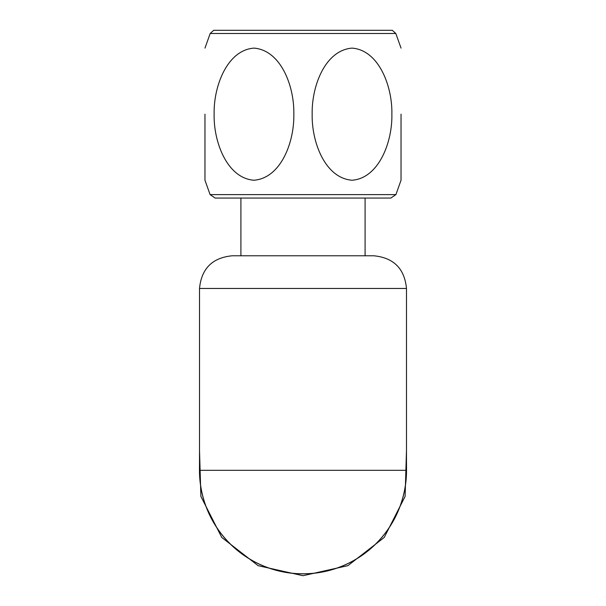 <?xml version="1.0" encoding="UTF-8"?>
<svg xmlns="http://www.w3.org/2000/svg" width="606" height="606" viewBox="0 0 606 606"><rect width="100%" height="100%" fill="white"/><g stroke="black" fill="none" stroke-linecap="round" stroke-linejoin="round"><path stroke-width="0.91" d="M303 30.3L392.324 30.3L395.809 33.497L210.191 33.497L213.676 30.3L303 30.3M303 198.056L215.16 198.056L210.1 194.617L395.9 194.617L390.84 198.056L303 198.056M210.1 194.617L204.964 180.24L204.964 114.178M312.173 114.178C311.598 86.347 324.983 50.374 351.957 48.116C378.886 50.01 392.514 86.537 391.862 114.117C392.552 141.607 379.023 178.187 352.086 180.24C325.066 178.149 311.582 142.039 312.173 114.178M293.827 114.178C294.402 86.347 281.017 50.374 254.043 48.116C227.114 50.01 213.486 86.537 214.138 114.117C213.448 141.607 226.977 178.187 253.914 180.24C280.934 178.149 294.418 142.039 293.827 114.178M401.036 114.178L401.036 180.24L401.036 114.178M406.482 459.689L406.535 470.317A103.535 103.535 0 0 1 303 573.844A103.535 103.535 0 0 1 199.465 470.317L199.518 459.886M199.503 464.825L199.518 470.317A103.482 103.482 0 0 0 329.853 570.246A103.482 103.482 0 0 0 406.482 470.317L406.482 465.317M199.518 288.464C201.45 268.617 212.342 257.724 232.196 255.785L373.804 255.785C393.658 257.724 404.55 268.617 406.482 288.464L199.518 288.464L199.518 466.862M365.092 255.785L365.092 198.056M406.535 470.317L199.465 470.317M395.9 194.617L401.036 180.24M210.191 33.497L204.964 48.116M395.809 33.497L401.036 48.116M199.518 450.379L200.889 496.397L221.751 537.431L258.103 565.656L303 575.7L347.897 565.656L384.249 537.431L405.111 496.397L406.482 450.379M406.482 465.408L406.482 288.464M240.908 255.785L240.908 198.056"/></g></svg>
